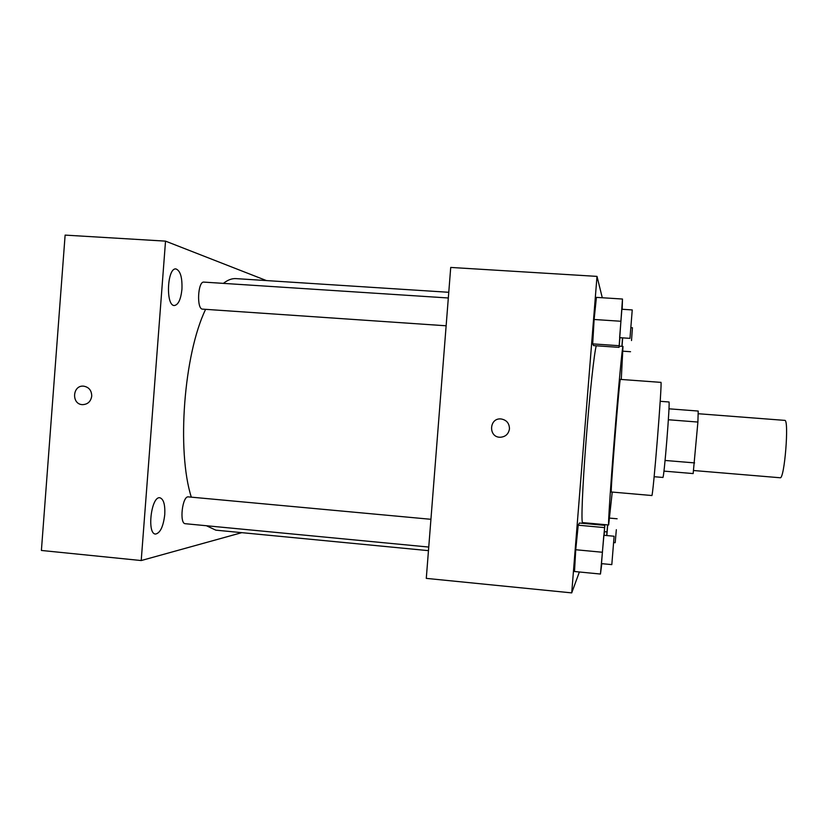 <?xml version="1.0" encoding="UTF-8"?>
<svg xmlns="http://www.w3.org/2000/svg" width="828" height="828" viewBox="0 0 828 828"><rect width="100%" height="100%" fill="white"/><g stroke="black" fill="none" stroke-linecap="round" stroke-linejoin="round"><path stroke-width="1.24" d="M693.626 470.521L780.121 477.756C784.478 479.826 789.363 419.03 784.727 420.376L698.19 413.721M668.362 419.755L697.9 422.052L698.211 411.05L668.962 408.815M697.9 422.052L693.16 473.575L663.942 471.111M660.195 401.311L668.92 401.973C670.421 399.738 663.984 479.898 662.855 477.445L654.141 476.711M665.091 460.461L694.599 462.904M660.889 382.37C662.607 378.593 652.899 499.522 651.802 495.517L611.343 491.998C610.06 495.765 619.717 375.467 620.379 379.4L660.889 382.37M621.269 379.462L622.977 346.404C622.428 345.504 618.568 386.127 614.593 435.59C610.619 485.063 607.959 525.78 608.642 524.973L612.234 492.07M608.642 524.973L582.601 522.603C581.059 523.11 582.457 487.402 586.027 441.21C589.577 395.059 594.266 352.179 596.274 345.783M604.109 535.312L604.802 525.356L579.393 523.037L578.213 525.2L575.729 549.74L574.508 571.517L600.455 574.042L601.801 563.651M622.18 309.279L622.48 299.032L596.408 297.376L594.121 319.484L592.693 343.879L593.562 345.597L619.054 347.367L619.934 337.679M602.287 297.749L596.998 276.386L571.724 592.889L579.372 571.993M585.551 522.872L585.479 523.596L585.551 522.872M596.998 276.386L450.722 267.434L426.285 578.379L571.724 592.889M509.468 428.821C508.568 434.089 505.463 436.894 500.174 437.256C488.199 437.412 489.048 417.736 500.961 418.947C506.508 419.889 509.334 423.18 509.468 428.821C508.568 434.089 505.463 436.894 500.174 437.256C488.199 437.412 489.048 417.736 500.961 418.947C506.508 419.889 509.334 423.18 509.468 428.821M428.469 550.651L215.829 530.158L206.42 525.739M191.309 497.152C176.54 450.794 183.847 354.28 205.613 309.341M223.405 283.373C227.731 279.936 231.933 278.353 236.021 278.622L448.766 292.294M428.749 547.06L185.306 523.71C179.127 523.824 182.357 495.589 188.36 496.883L430.933 519.301M446.137 325.787L202.601 309.134C196.443 309.444 197.788 281.002 203.895 282.11L448.321 297.987M266.44 280.578L165.528 241.134L141.215 560.546L241.786 532.663M164.762 514.561C165.217 504.594 163.582 498.994 159.866 497.763C151.245 495.931 146.68 534.174 155.571 534.06C160.27 533.025 163.333 526.525 164.762 514.561M181.943 289.262C182.357 277.411 180.359 270.642 175.95 268.945C167.152 267.403 165.507 305.956 174.356 305.522C178.32 304.849 180.846 299.425 181.943 289.262M165.528 241.134L65.122 235.111L41.4 550.454L141.215 560.546M91.732 396.094C90.821 401.539 87.768 404.385 82.562 404.644C71.218 404.499 72.367 384.906 83.649 386.159C88.927 387.111 91.618 390.423 91.732 396.094C90.832 401.539 87.768 404.385 82.572 404.644C71.218 404.499 72.367 384.906 83.649 386.159M622.521 337.855L621.911 346.332M622.035 346.342L622.666 337.865M631.505 340.556L632.437 327.743L631.505 340.556M622.48 299.032L619.054 347.367M629.973 338.362L619.634 337.658L621.869 309.258L632.24 309.931L629.973 338.362L632.24 309.931M596.408 297.376L594.121 319.484L620.462 321.233M594.121 319.484L592.693 343.879L618.744 345.69M592.693 343.879L593.562 345.597M607.586 524.88L606.707 535.55M606.841 535.561L607.711 524.89M604.357 531.669L606.965 531.907M616.332 529.703L615.194 542.702L616.332 529.703M604.802 525.356L600.455 574.042M611.809 564.613L601.49 563.63L603.809 535.281L614.107 536.233L611.809 564.613L614.107 536.233M579.393 523.037L578.213 525.2L575.729 549.74L601.966 552.214M575.729 549.74L574.508 571.517M578.213 525.2L604.171 527.571M619.168 346.145L622.977 346.404M622.987 351.186L630.532 351.714M630.946 327.65L632.437 327.743M613.693 542.568L615.194 542.702M609.667 518.111L617.129 518.783"/></g></svg>
